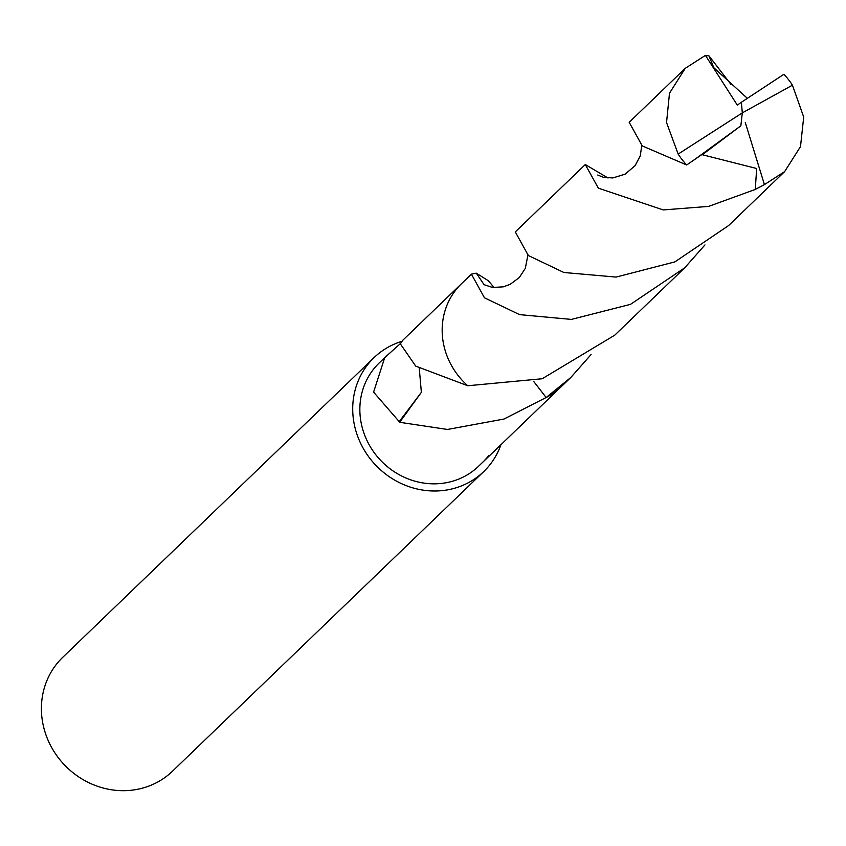 <?xml version="1.0" encoding="UTF-8"?>
<svg xmlns="http://www.w3.org/2000/svg" width="846" height="846" viewBox="0 0 846 846"><rect width="100%" height="100%" fill="white"/><g stroke="black" fill="none" stroke-linecap="round" stroke-linejoin="round"><path stroke-width="1.27" d="M401.829 341.372A79.08 73.369 46.1 0 0 374.027 357.647L62.731 657.331A79.08 73.369 46.1 0 0 49.29 742.936A79.08 73.369 46.1 0 0 126.266 790.629A79.08 73.369 46.1 0 0 172.415 771.266L483.722 471.582A79.08 73.369 46.1 0 0 500.927 444.732M374.027 357.647A79.08 73.369 46.1 0 0 360.597 443.251A79.08 73.369 46.1 0 0 437.572 490.944A79.08 73.369 46.1 0 0 483.722 471.582M384.666 357.699L379.177 362.987A71.667 66.496 46.1 0 0 366.995 440.565A71.667 66.496 46.1 0 0 436.758 483.785A71.667 66.496 46.1 0 0 478.582 466.241L484.081 460.943M591.09 354.548L570.849 377.443L546.156 397.525A71.677 66.506 46.1 0 0 546.156 397.514A71.667 66.496 46.1 0 0 546.146 397.504L533.583 381.292L546.146 397.514L504.015 419.034L447.492 429.461L399.64 422.291A71.667 66.496 -133.9 0 1 399.217 421.636L373.583 392.121L384.719 357.647L400.644 343.36M402.738 340.293L400.867 343.064A71.667 66.496 46.1 0 0 400.306 343.804L415.735 366.117L467.764 385.755L542.201 378.744L614.725 335.196L684.71 267.822L630.482 304.37L571.388 319.407L519.55 314.617L484.472 297.803L471.412 274.157L476.277 273.163A71.677 66.506 46.1 0 0 476.287 273.173L476.298 273.184A71.667 66.496 46.1 0 0 476.287 273.184L488.258 280.692L494.17 287.64M421.361 392.269L419.288 368.592M399.217 421.636L421.371 392.311L399.64 422.291M488.999 455.434L484.124 460.911L503.127 442.617M484.229 284.869L476.298 273.173L484.187 284.838M692.134 161.375L740.853 125.8L742.312 112.878L792.438 85.171A71.667 66.496 46.1 0 0 783.925 74.268L741.371 102.26L742.312 112.878L678.164 154.088A71.667 66.496 46.1 0 0 686.677 164.981L704.147 152.999L702.328 154.723L756.673 168.513L755.267 189.451L708.652 206.392L663.243 209.924L598.355 188.172L585.284 164.547L608.041 178.02M792.438 85.171L803.7 117.055L800.496 146.622L784.633 171.611L764.424 184.608L755.267 189.451M585.284 164.547L515.299 231.92L528.369 255.545L563.859 272.486L616.057 277.086L674.875 261.89L728.596 225.565L784.633 171.611M678.164 154.088L666.542 122.543L669.493 93.219L685.228 68.357L629.181 122.3L642.262 145.914L686.677 164.981M471.412 274.157L461.504 283.696A71.688 66.517 46.1 0 0 442.617 338.093A71.688 66.517 46.1 0 0 467.785 385.765M685.228 68.357L705.416 55.371L708.99 55.899L731.124 84.653M546.156 397.525A71.688 66.517 46.1 0 0 560.94 386.982L570.849 377.443M704.951 244.917L684.71 267.822M747.272 98.263L713.823 67.712L708.99 55.899M741.371 102.26L737.321 105.105L705.416 55.371M740.853 125.8L702.328 154.723M745.294 122.575L764.424 184.608M741.318 102.324L742.312 112.878M460.393 284.795L402.611 340.42M559.798 388.06L502.016 443.674M597.752 175.016L603.388 177.3L612.768 177.946L625.067 174.202L635.071 165.679L640.232 155.981L641.765 145.533M527.893 255.175L525.313 268.341L519.307 277.53L510.085 284.383L503.349 286.836L492.573 287.481L483.806 284.584"/></g></svg>
